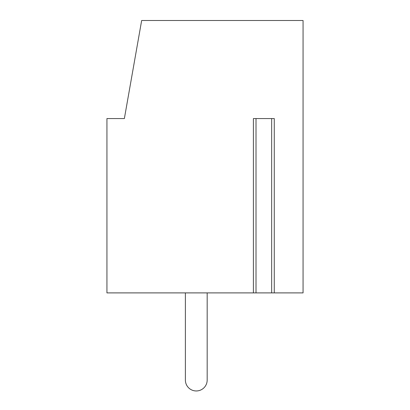 <?xml version="1.0" encoding="UTF-8"?>
<svg xmlns="http://www.w3.org/2000/svg" width="410" height="410" viewBox="0 0 410 410"><rect width="100%" height="100%" fill="white"/><g stroke="black" fill="none" stroke-linecap="round" stroke-linejoin="round"><path stroke-width="0.61" d="M256.014 292.899L303.062 292.899L303.062 20.5L141.66 20.5L124.368 118.562L106.938 118.562L106.938 292.899L256.014 292.899L256.014 118.562M274.275 292.899L274.275 118.562L253.4 118.562L253.4 292.899M207.178 292.899L207.178 380.065L207.178 292.899M185.387 292.899L185.387 380.065A10.896 10.896 0 0 0 196.282 390.961A10.896 10.896 0 0 0 207.178 380.065M271.661 118.562L271.661 292.899"/></g></svg>
